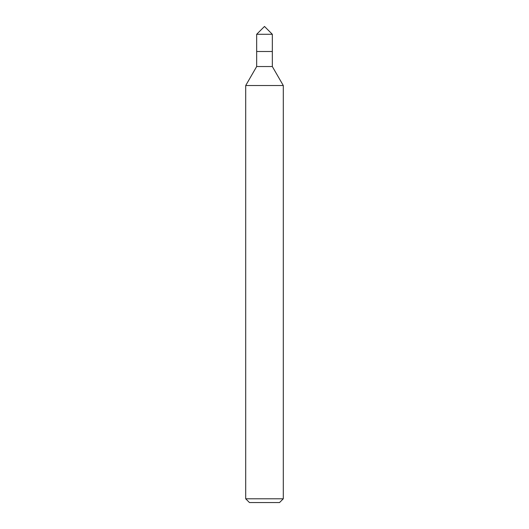 <?xml version="1.0" encoding="UTF-8"?>
<svg xmlns="http://www.w3.org/2000/svg" width="529" height="529" viewBox="0 0 529 529"><rect width="100%" height="100%" fill="white"/><g stroke="black" fill="none" stroke-linecap="round" stroke-linejoin="round"><path stroke-width="0.79" d="M283.293 498.794L245.707 498.794L249.463 502.55L279.537 502.55L283.293 498.794L283.293 85.533L245.707 85.533L256.671 66.542L272.329 66.542L283.293 85.533M256.671 66.542L256.671 51.505L272.329 51.505L272.329 34.279L256.671 34.279L264.5 26.45L272.329 34.279M256.671 34.279L256.671 51.505L272.329 51.505L272.329 66.542M245.707 498.794L245.707 85.533"/></g></svg>

